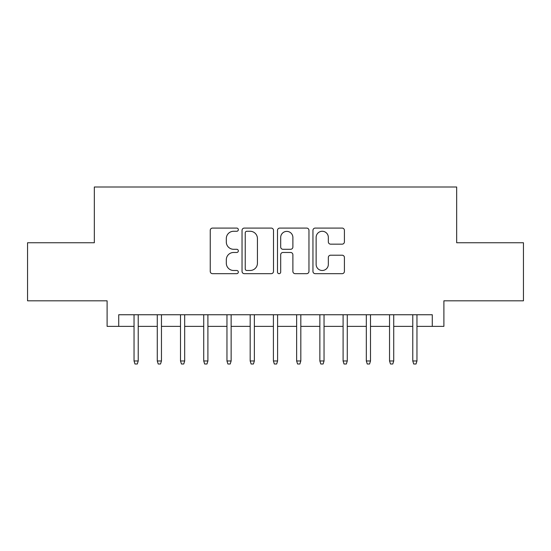 <?xml version="1.0" encoding="UTF-8"?>
<svg xmlns="http://www.w3.org/2000/svg" width="551" height="551" viewBox="0 0 551 551"><rect width="100%" height="100%" fill="white"/><g stroke="black" fill="none" stroke-linecap="round" stroke-linejoin="round"><path stroke-width="0.83" d="M238.335 229.677A1.598 1.598 0 0 0 236.744 228.08L212.521 228.08A2.28 2.28 0 0 0 210.241 230.359L210.241 271.395A2.28 2.28 0 0 0 212.521 273.675L236.744 273.675A1.598 1.598 0 0 0 238.335 272.084A1.598 1.598 0 0 0 236.744 270.486L233.61 270.486A7.294 7.294 0 0 1 226.309 263.192L226.309 259.769A7.294 7.294 0 0 1 233.61 252.475L236.744 252.475A1.598 1.598 0 0 0 238.335 250.877A1.598 1.598 0 0 0 236.744 249.286L233.61 249.286A7.294 7.294 0 0 1 226.309 241.985L226.309 238.569A7.294 7.294 0 0 1 233.61 231.275L236.744 231.275A1.598 1.598 0 0 0 238.335 229.677M342.13 244.155A2.28 2.28 0 0 0 344.409 241.875L344.409 230.359A2.28 2.28 0 0 0 342.13 228.08L315.227 228.08A2.28 2.28 0 0 0 312.947 230.359L312.947 271.395A2.28 2.28 0 0 0 315.227 273.675L342.13 273.675A2.28 2.28 0 0 0 344.409 271.395L344.409 257.489A2.28 2.28 0 0 0 342.13 255.209L330.614 255.209A2.28 2.28 0 0 0 328.334 257.489L328.334 264.39A6.095 6.095 0 0 1 322.239 270.486A6.095 6.095 0 0 1 316.136 264.39L316.136 237.371A6.095 6.095 0 0 1 322.239 231.275A6.095 6.095 0 0 1 328.334 237.371L328.334 241.875A2.28 2.28 0 0 0 330.614 244.155L342.13 244.155M118.72 326.364L118.72 314.752L432.28 314.752L432.28 326.364L443.899 326.364L443.899 300.818L523.45 300.818L523.45 242.75L456.669 242.75L456.669 187.003L94.331 187.003L94.331 242.75L27.55 242.75L27.55 300.818L107.101 300.818L107.101 326.364L134.045 326.364M273.503 230.359A2.28 2.28 0 0 0 271.223 228.08L244.32 228.08A2.28 2.28 0 0 0 242.041 230.359L242.041 271.395A2.28 2.28 0 0 0 244.32 273.675L271.223 273.675A2.28 2.28 0 0 0 273.503 271.395L273.503 230.359M279.777 228.08L306.68 228.08A2.28 2.28 0 0 1 308.959 230.359L308.959 271.395A2.28 2.28 0 0 1 306.68 273.675L295.164 273.675A2.28 2.28 0 0 1 292.884 271.395L292.884 254.755A2.28 2.28 0 0 0 290.604 252.475L282.966 252.475A2.28 2.28 0 0 0 280.686 254.755L280.686 272.084A1.598 1.598 0 0 1 279.088 273.675A1.598 1.598 0 0 1 277.497 272.084L277.497 230.359A2.28 2.28 0 0 1 279.777 228.08M138.225 326.364L157.276 326.364M161.457 326.364L180.501 326.364M184.681 326.364L203.725 326.364M207.906 326.364L226.957 326.364M231.138 326.364L250.182 326.364M254.362 326.364L273.406 326.364M277.594 326.364L296.638 326.364M300.818 326.364L319.862 326.364M324.043 326.364L343.094 326.364M347.275 326.364L366.319 326.364M370.499 326.364L389.543 326.364M393.724 326.364L412.775 326.364M416.955 326.364L432.28 326.364M246.827 231.275A1.598 1.598 0 0 0 245.236 232.866L245.236 268.888A1.598 1.598 0 0 0 246.827 270.486L250.133 270.486A7.294 7.294 0 0 0 257.434 263.192L257.434 238.569A7.294 7.294 0 0 0 250.133 231.275L246.827 231.275M292.884 237.488A6.095 6.095 0 0 0 286.789 231.386A6.095 6.095 0 0 0 280.686 237.488L280.686 247.006A2.28 2.28 0 0 0 282.966 249.286L290.604 249.286A2.28 2.28 0 0 0 292.884 247.006L292.884 237.488M134.045 360.974L134.974 363.997L137.295 363.997L138.225 360.974L134.045 360.974L134.045 314.752M138.225 360.974L138.225 314.752M157.276 360.974L158.206 363.997L160.527 363.997L161.457 360.974L157.276 360.974L157.276 314.752M161.457 360.974L161.457 314.752M180.501 360.974L181.431 363.997L183.752 363.997L184.681 360.974L180.501 360.974L180.501 314.752M184.681 360.974L184.681 314.752M203.725 360.974L204.655 363.997L206.983 363.997L207.906 360.974L203.725 360.974L203.725 314.752M207.906 360.974L207.906 314.752M226.957 360.974L227.887 363.997L230.208 363.997L231.138 360.974L226.957 360.974L226.957 314.752M231.138 360.974L231.138 314.752M250.182 360.974L251.111 363.997L253.432 363.997L254.362 360.974L250.182 360.974L250.182 314.752M254.362 360.974L254.362 314.752M273.406 360.974L274.336 363.997L276.664 363.997L277.594 360.974L273.406 360.974L273.406 314.752M277.594 360.974L277.594 314.752M296.638 360.974L297.568 363.997L299.889 363.997L300.818 360.974L296.638 360.974L296.638 314.752M300.818 360.974L300.818 314.752M319.862 360.974L320.792 363.997L323.113 363.997L324.043 360.974L319.862 360.974L319.862 314.752M324.043 360.974L324.043 314.752M343.094 360.974L344.017 363.997L346.345 363.997L347.275 360.974L343.094 360.974L343.094 314.752M347.275 360.974L347.275 314.752M366.319 360.974L367.248 363.997L369.569 363.997L370.499 360.974L366.319 360.974L366.319 314.752M370.499 360.974L370.499 314.752M389.543 360.974L390.473 363.997L392.794 363.997L393.724 360.974L389.543 360.974L389.543 314.752M393.724 360.974L393.724 314.752M412.775 360.974L413.705 363.997L416.026 363.997L416.955 360.974L412.775 360.974L412.775 314.752M416.955 360.974L416.955 314.752"/></g></svg>
